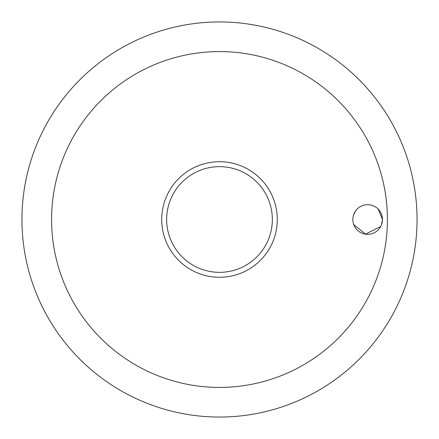 <?xml version="1.0" encoding="UTF-8"?>
<svg xmlns="http://www.w3.org/2000/svg" width="439" height="439" viewBox="0 0 439 439"><rect width="100%" height="100%" fill="white"/><g stroke="black" fill="none" stroke-linecap="round" stroke-linejoin="round"><path stroke-width="0.66" d="M51.582 219.5A167.917 167.917 0 0 0 219.5 387.417A167.917 167.917 0 0 0 387.417 219.5A167.917 167.917 0 0 0 219.5 51.582A167.917 167.917 0 0 0 51.582 219.5M21.95 219.5A197.55 197.55 0 0 0 219.5 417.05A197.55 197.55 0 0 0 417.05 219.5A197.55 197.55 0 0 0 219.5 21.95A197.55 197.55 0 0 0 21.95 219.5A197.55 197.55 0 0 0 219.5 417.05A197.55 197.55 0 0 0 417.05 219.5A197.55 197.55 0 0 0 219.5 21.95A197.55 197.55 0 0 0 21.95 219.5M381.507 224.773L382.479 219.5A14.816 14.816 0 0 1 367.662 234.316A14.816 14.816 0 0 1 352.846 219.5A14.816 14.816 0 0 1 367.662 204.684A14.816 14.816 0 0 1 382.479 219.5L378.264 209.151M355.634 210.852L353.576 214.907M219.5 277.283A57.783 57.783 0 0 0 277.283 219.5A57.783 57.783 0 0 0 219.5 161.717A57.783 57.783 0 0 0 161.717 219.5A57.783 57.783 0 0 0 219.5 277.283A57.783 57.783 0 0 1 161.717 219.5A57.783 57.783 0 0 1 219.5 161.717M353.757 224.614L365.528 234.163L380.767 226.414M272.345 219.5A52.845 52.845 0 0 0 219.5 166.655A52.845 52.845 0 0 0 166.655 219.5A52.845 52.845 0 0 0 219.5 272.345A52.845 52.845 0 0 0 272.345 219.5"/></g></svg>
